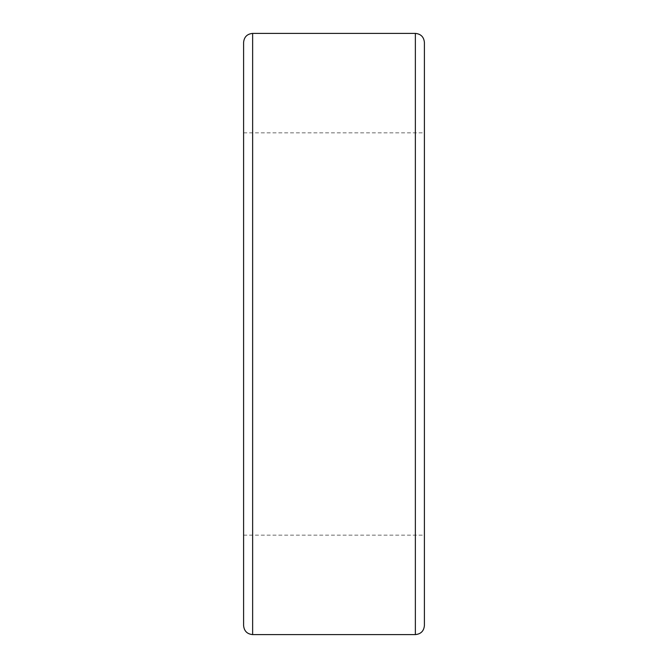 <?xml version="1.0" encoding="UTF-8"?>
<svg xmlns="http://www.w3.org/2000/svg" width="668" height="668" viewBox="0 0 668 668"><rect width="100%" height="100%" fill="white"/><g stroke="black" fill="none" stroke-linecap="round" stroke-linejoin="round"><path stroke-width="0.5" stroke-dasharray="3.34 2.5" d="M424.405 625.557L424.405 42.443M243.595 625.557L243.595 42.443M243.595 334L243.595 132.849L243.595 334M424.405 334L424.405 132.849L424.405 334M252.638 634.6L252.638 33.4M415.362 634.6L415.362 33.4M243.595 535.151L424.405 535.151M243.595 132.849L424.405 132.849"/><path stroke-width="1" d="M252.638 634.6L252.638 33.4C247.143 33.934 244.129 36.949 243.595 42.443L243.595 625.557C244.129 631.051 247.143 634.066 252.638 634.6L415.362 634.6C420.857 634.066 423.871 631.051 424.405 625.557L424.405 42.443C423.871 36.949 420.857 33.934 415.362 33.4L415.362 634.6M252.638 33.4L415.362 33.4"/></g></svg>
